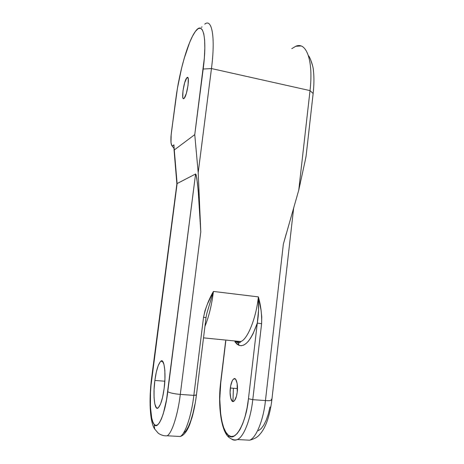 <?xml version="1.0" encoding="UTF-8"?>
<svg xmlns="http://www.w3.org/2000/svg" width="464" height="464" viewBox="0 0 464 464"><rect width="100%" height="100%" fill="white"/><g stroke="black" fill="none" stroke-linecap="round" stroke-linejoin="round"><path stroke-width="0.7" d="M154.866 380.445L164.819 381.222L154.866 380.445L154.077 389.36L154.065 397.631L154.848 404.063L156.339 407.641L157.284 408.134L158.328 407.711L160.527 404.132L162.574 397.375L164.128 388.519C162.748 398.68 160.764 405.113 158.189 407.815C154.651 411.62 152.772 394.847 154.866 380.445C156.223 370.452 158.195 364.066 160.782 361.294C164.059 357.367 166.303 373.334 164.128 388.519L164.929 379.03L164.853 370.481L163.925 364.24L162.33 361.201L161.362 361.009L160.324 361.711L158.218 365.562L156.31 372.128L154.866 380.445M186.83 77.778L187.073 77.54C190.182 74.785 187.16 95.706 184.138 98.368L186.342 93.467L188.065 85.283L188.262 78.752L187.711 77.453L186.83 77.778L184.649 82.772L182.984 90.747L182.764 97.179L183.28 98.565L183.97 98.519C180.919 101.129 183.767 80.898 186.83 77.778L188.094 78.051L186.83 77.778M237.232 392.097C236.599 396.987 235.41 400.072 233.665 401.348C231.321 403.158 229.338 395.073 230.341 388.02L237.469 388.565L230.341 388.02C230.968 383.16 232.157 380.091 233.908 378.798C236.153 376.971 238.247 384.865 237.232 392.097L237.145 383.461L235.718 379.39L234.366 378.665L232.934 379.662L232.261 380.758L230.666 385.897L230.092 392.405L230.73 398.164L232.394 401.273L233.815 401.267L234.54 400.606L236.443 396.302L237.232 392.097M196.307 394.957L193.836 395.38C191.736 414.126 185.583 433.869 180.27 436.491C185.583 433.869 191.736 414.126 193.836 395.38L180.293 394.4C173.959 393.814 169.778 392.909 167.759 391.68C165.399 413.285 157.696 430.934 154.176 424.369L154.634 428.968L154.176 424.369C150.174 421.121 149.147 395.891 151.844 377.812L177.132 183.541L176.877 183.97L174.284 149.947L177.103 183.564L195.582 173.977L166.535 399.777L163.282 413.702L161.408 418.917L159.483 422.681L157.586 424.862L155.794 425.413L154.176 424.369L152.795 421.817L151.693 417.907L150.429 406.783L150.498 392.764L151.02 385.282L177.132 183.541L195.582 173.977L196.133 174.835L197.455 183.118L198.894 199.068L200.784 231.867L198.198 172.62L194.752 134.641L174.284 149.947L173.884 144.832L172.875 145.783C170.856 145.998 170.398 141.329 171.5 131.782L177.416 88.363L181.575 68.243L184.104 58.719L189.701 42.294L192.595 36.012L195.414 31.407L198.058 28.727L200.407 28.171L202.35 29.864L203.789 33.837L204.636 40.003L204.827 48.169L204.346 57.988L194.752 134.641L174.284 149.947L173.884 144.832L172.875 145.783L172.214 145.853L171.668 145.307L171.001 142.489L171.152 134.879L175.914 98.345C179.284 72.14 187.943 41.302 195.414 31.407L195.414 31.407C202.977 20.41 207.42 37.068 203.186 69.037L211.462 68.55L310.022 90.608L298.746 190.188L283.365 244.07L265.449 400.571L252.776 399.655L261.603 323.715L261.766 316.912L261.046 310.167L258.367 296.885L213.423 291.444L207.437 304.001L205.036 310.561L203.522 317.405L193.836 395.38L180.293 394.4L200.784 231.867L198.198 172.62L211.462 68.55L310.022 90.608C313.56 60.558 306.356 41.418 295.748 46.296L291.786 48.645M306.054 156.327L305.295 160.132L306.101 156.037L313.148 93.496M312.521 65.488L310.503 59.334M204.763 24.14C211.955 18.084 215.551 37.132 211.462 68.55C215.551 37.132 211.955 18.084 204.763 24.14M258.349 430.708L261.104 428.684L263.761 425.14L266.197 420.204L268.308 414.062L269.99 406.98M238.653 343.377L238.89 341.376L238.653 343.377M248.455 398.75L247.057 407.955L245.12 416.394L242.73 423.696L240.004 429.542L237.075 433.701L234.076 436.05L231.13 436.537L228.358 435.215L225.858 432.204L223.718 427.675L222.001 421.851L220.754 414.978L219.768 399.15L220.8 382.359L225.811 340.86L220.8 382.359C217.796 402.566 221.438 431.155 228.358 435.215L228.74 437.221L228.358 435.215C234.72 443.021 246.256 423.394 248.455 398.75L252.776 399.655C250.943 417.902 244.006 437.059 237.348 439.536C244.006 437.059 250.943 417.902 252.776 399.655L248.455 398.75L257.294 323.083L248.455 398.75M235.109 342.078L236.988 344.143L239.041 345.378L241.245 345.726L243.559 345.158L245.949 343.656L248.362 341.231L250.751 337.902L253.071 333.72L257.294 323.083L261.603 323.715L257.294 323.083C251.465 339.7 245.381 347.136 239.041 345.378L234.888 341.759M183.483 433.272L185.983 430.836L188.477 426.549L190.866 420.541L193.036 413.041L194.88 404.388M180.293 394.4C178.13 413.256 172.161 433.138 167.168 435.795C172.161 433.138 178.13 413.256 180.293 394.4L200.784 231.867L198.174 190.257L196.765 177.915L195.582 173.977L167.759 391.68C169.778 392.909 173.959 393.814 180.293 394.4M233.409 388.252L232.945 401.482M271.162 399.26L271.852 399.91C271.562 400.618 269.427 400.838 265.449 400.571C263.668 418.714 256.569 437.743 249.632 440.191C256.569 437.743 263.668 418.714 265.449 400.571L252.776 399.655L261.603 323.715C261.951 314.598 260.872 305.654 258.367 296.885L213.423 291.444C211.828 304.604 208.991 316.274 204.931 326.453C208.991 316.274 211.828 304.604 213.423 291.444C208.725 299.529 205.424 308.183 203.522 317.405L193.836 395.38L196.423 395.119L206.033 317.55L203.522 317.405L206.033 317.55L206.857 313.304L213.423 291.444L206.84 313.368M234.755 340.965L236.443 341.916L240.804 341.562C247.921 339.167 256.435 316.744 258.367 296.885C258.976 306.327 258.622 315.056 257.294 323.083L258.564 310.149L258.367 296.885C256.435 316.738 247.927 339.149 240.81 341.562L236.443 341.916L234.755 340.965M306.101 156.003L313.142 93.525L310.022 90.608L298.746 190.188L305.295 160.132L298.746 190.188L283.365 244.07L286.323 233.462L283.365 244.07L265.449 400.571C269.427 400.838 271.562 400.618 271.852 399.91L293.666 207.988M201.341 27.26L202.049 26.935M198.198 172.62L211.462 68.55L203.186 69.037L194.752 134.641L198.198 172.62M310.022 90.608L313.142 93.525C314.076 85.063 314.174 77.581 313.461 71.062C313.397 65.778 309.372 55.877 308.461 55.755M231.791 439.222C233.462 440.336 235.318 440.446 237.348 439.536L249.632 440.191C254.092 439.06 257.369 437.262 259.451 434.797L261.365 432.518C263.43 429.444 264.167 428.574 266.829 422.06C269.184 415.425 270.854 408.076 271.84 400.014M237.313 342.142L238.334 342.919L239.041 345.378L238.334 342.919L237.313 342.142M187.073 77.54L187.955 77.732M233.908 378.798L235.219 378.908M176.883 183.901L151.67 377.528C148.845 399.208 149.727 421.706 154.634 428.968L158.067 432.987C157.853 433.005 162.301 436.375 167.168 435.795L180.27 436.491C185.513 434.965 188.703 427.118 189.753 424.392L192.142 417.153C193.958 410.576 195.385 403.239 196.417 395.148M203.516 337.862L240.804 341.562C240.48 342.357 239.656 342.809 238.334 342.919L236.257 341.893M173.907 148.457C172.753 146.34 172.063 146.543 171.268 144.2C170.711 141.056 170.793 136.915 171.5 131.782L175.908 98.345C178.942 75.69 185.269 50.425 192.421 36.349M306.101 156.037L313.148 93.519M300.858 45.971L295.754 46.267M174 149.42L176.883 183.906M225.666 340.849L220.667 382.226C217.72 405.316 221.131 430.83 228.74 437.221C232.064 439.739 234.935 440.51 237.348 439.536M236.141 341.794L235.393 341.028M162.626 361.456L160.782 361.294"/></g></svg>
